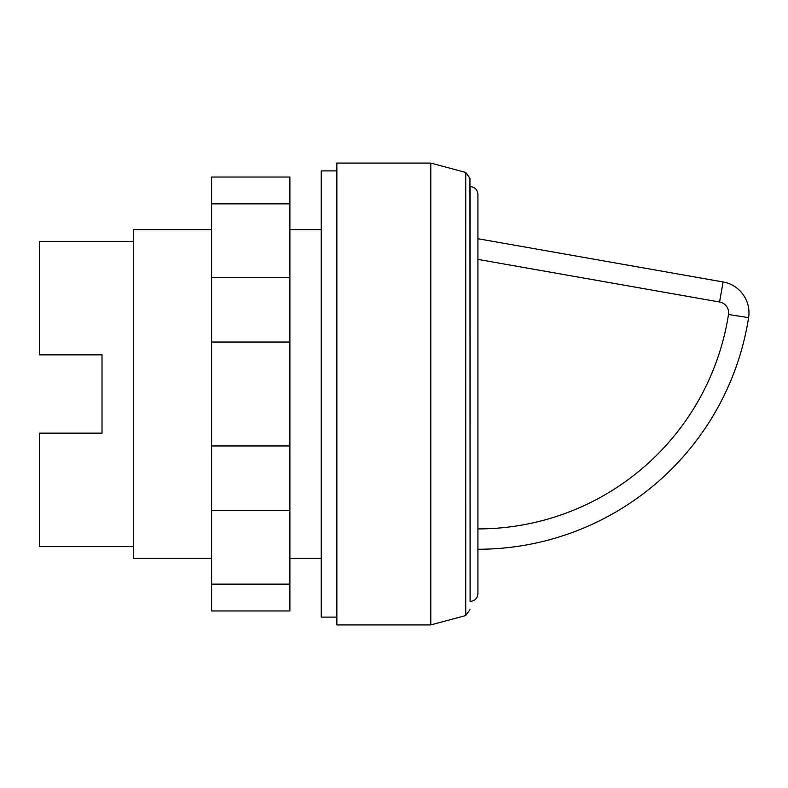 <?xml version="1.0" encoding="UTF-8"?>
<svg xmlns="http://www.w3.org/2000/svg" width="788" height="788" viewBox="0 0 788 788"><rect width="100%" height="100%" fill="white"/><g stroke="black" fill="none" stroke-linecap="round" stroke-linejoin="round"><path stroke-width="1.18" d="M336.86 617.093L321.199 617.093L321.199 170.907L336.86 170.907M477.922 214.74L477.922 573.26M469.944 186.559L470.091 186.559C474.849 187.022 477.449 189.632 477.922 194.39L477.922 593.61C477.449 598.368 474.849 600.978 470.091 601.441L469.944 178.354L465.747 172.444L465.747 615.556L430.79 624.923L336.86 624.923L336.86 163.077L430.79 163.077L430.79 624.923M465.747 172.444L430.79 163.077M321.199 558.387L289.895 558.387M211.617 558.387L133.33 558.387L133.33 229.613L211.617 229.613M321.199 229.613L289.895 229.613M133.33 546.645L39.4 546.645L39.4 433.144L102.026 433.144L102.026 354.856L102.026 433.144M133.33 241.355L39.4 241.355L39.4 354.856L102.026 354.856M723.098 281.966L719.572 302.011A10.963 10.963 0 0 1 728.496 314.501L748.6 317.643A273.978 273.978 0 0 1 477.922 549.266A273.978 273.978 0 0 0 748.6 317.643A31.313 31.313 0 0 0 723.098 281.966L477.922 238.734M477.922 206.919L477.922 394M211.617 203.846L211.617 610.956L289.895 610.956L289.895 177.044L211.617 177.044L211.617 203.846L289.895 203.846M211.617 584.154L289.895 584.154M211.617 510.673L289.895 510.673M211.617 445.959L289.895 445.959M211.617 342.041L289.895 342.041M211.617 277.327L289.895 277.327M470.091 186.559L470.091 601.441M728.496 314.501A253.618 253.618 0 0 1 477.922 528.915M477.922 259.4L719.572 302.011M748.6 317.643A273.978 273.978 0 0 1 477.922 549.266M465.747 615.556L469.944 609.646"/></g></svg>

